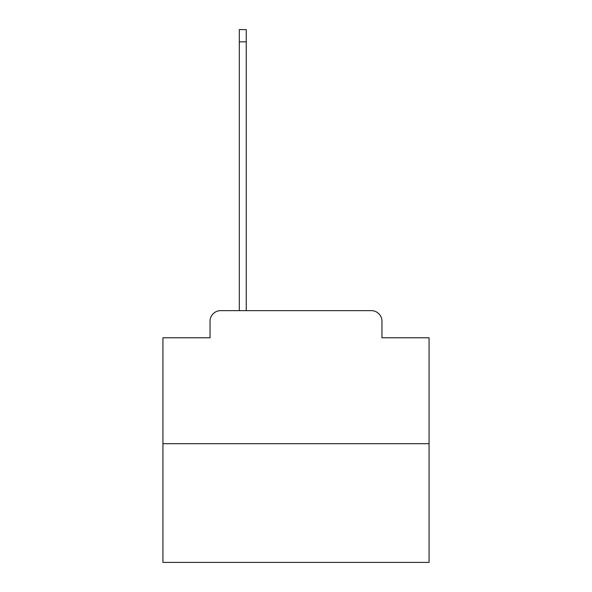 <?xml version="1.0" encoding="UTF-8"?>
<svg xmlns="http://www.w3.org/2000/svg" width="592" height="592" viewBox="0 0 592 592"><rect width="100%" height="100%" fill="white"/><g stroke="black" fill="none" stroke-linecap="round" stroke-linejoin="round"><path stroke-width="0.89" d="M210.042 321.286L210.042 337.78L210.042 321.286A10.649 10.649 0 0 1 220.683 310.637L239.316 310.637L239.316 29.6L246.235 29.6L246.235 310.637L254.486 310.637M429.067 443.704L162.933 443.704L162.933 562.4L429.067 562.4L429.067 337.78L381.958 337.78L381.958 321.286A10.649 10.649 0 0 0 371.317 310.637L220.683 310.637M162.933 443.704L162.933 337.78L210.042 337.78M337.514 310.637L371.317 310.637M381.958 337.78L381.958 321.286M239.316 41.84L246.235 41.84"/></g></svg>
